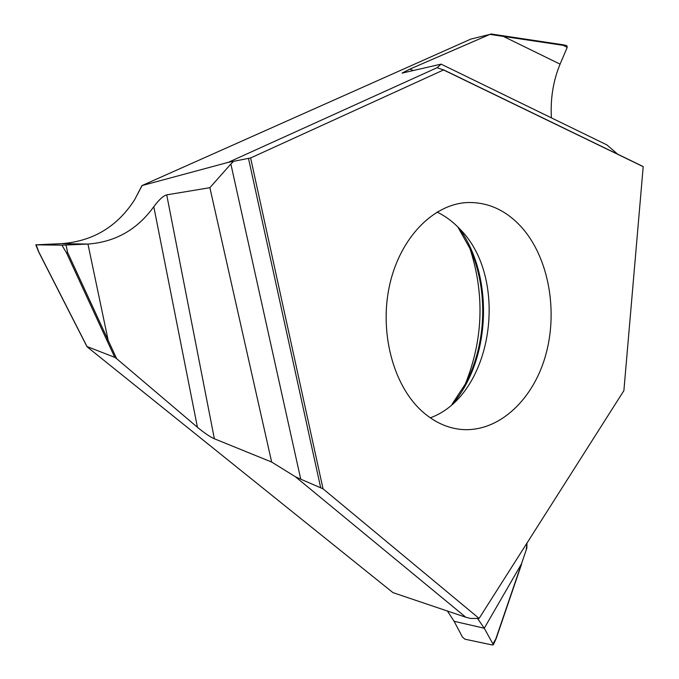 <?xml version="1.0" encoding="UTF-8"?>
<svg xmlns="http://www.w3.org/2000/svg" width="679" height="679" viewBox="0 0 679 679"><rect width="100%" height="100%" fill="white"/><g stroke="black" fill="none" stroke-linecap="round" stroke-linejoin="round"><path stroke-width="1.02" d="M643.2 166.661L623.891 390.629L479.094 618.425L323.034 488.812L250.619 157.961L443.54 69.954L643.2 166.661L642.088 166.016L643.2 166.661L623.891 390.629M562.916 44.755L566.829 45.629L567.211 47.369L560.082 64.157C553.215 80.708 550.321 98.608 551.399 117.866C550.321 98.608 553.215 80.708 560.082 64.157L503.351 36.394L489.915 34.391L409.929 69.088L402.053 73.103L441.112 64.14L606.899 144.907L617.712 154.209M441.112 64.14L437.132 67.688L443.54 69.954M421.455 410.727C432.973 421.226 445.509 427.38 459.072 429.204C496.137 433.932 531.835 402.257 545.135 357.069C558.537 311.882 548.955 257.562 521.251 226.879C505.728 210.006 487.666 201.901 467.059 202.563C433.236 204.226 400.296 237.675 389.738 284.586C379.077 331.428 392.886 384.56 421.455 410.727M479.094 618.425L470.734 618.476L465.794 617.236L392.997 592.648L87.964 347.521L87.014 346.545L114.759 357.332L116.635 358.682L197.436 427.295C204.472 433.092 210.117 436.92 214.369 438.778L271.668 462.051L295.433 476.777L465.794 617.236M477.609 618.518L484.263 628.236L521.455 563.901L526.836 548.123L526.955 543.124L526.276 549.82M447.334 610.888L454.09 621.285L484.263 628.236L493.353 644.736L492.53 645.016L464.971 639.211L462.501 637.148L454.09 621.285M437.132 67.688L228.254 162.357L142.098 185.554L134.612 199.762L141.962 185.588L470.81 39.102L489.915 34.391M134.595 199.787C117.297 226.676 92.921 241.3 61.466 243.668L87.956 244.058L108.156 340.298L116.635 358.682M38.745 252.079L35.8 244.822L61.466 243.668M465.259 384.221C483.304 339.33 484.798 293.897 469.741 247.911M437.047 212.06C445.365 216.083 452.927 221.702 459.734 228.908C510.133 278.696 492.844 395.212 430.291 417.831M503.105 35.8L562.874 44.746L563.154 45.332L503.351 36.394L503.029 35.775L490.807 33.967M563.154 45.332L567.211 47.369L566.787 45.62M250.619 157.961L228.254 162.357M233.118 161.823L230.868 164.012L300.738 479.17L323.034 488.812M35.8 244.822L61.891 245.178L87.956 244.058C115.354 242.038 137.302 229.587 153.793 206.688C159.03 199.694 163.333 195.756 166.72 194.865L209.879 187.693L230.868 164.012M295.433 476.777L300.738 479.17M38.822 252.002L87.014 346.545M36.157 244.839L38.881 252.164M61.891 245.178L66.44 252.707L67.594 252.393L66.033 245.077M66.44 252.707L114.759 357.332M166.72 194.865L214.369 438.778M209.879 187.693L271.668 462.051M495.84 638.922L493.107 643.565M495.899 638.676L526.836 548.123M560.082 64.157L567.211 47.369M451.951 404.387L465.548 383.669C486.571 344.083 488.473 290.196 470.292 249.151L457.782 226.896M453.682 402.842C491.019 357.502 493.701 276.277 459.403 228.56M413.299 70.599L409.929 69.088M320.675 487.709L248.514 158.462M67.594 252.393L108.156 340.298L107.053 340.663M153.793 206.688L197.436 427.295M642.351 166.143L443.353 69.733M562.857 44.738L490.815 33.95M38.762 252.113L86.912 346.528M496.026 638.939L493.353 644.736M496.06 638.871L521.608 564.079"/></g></svg>
